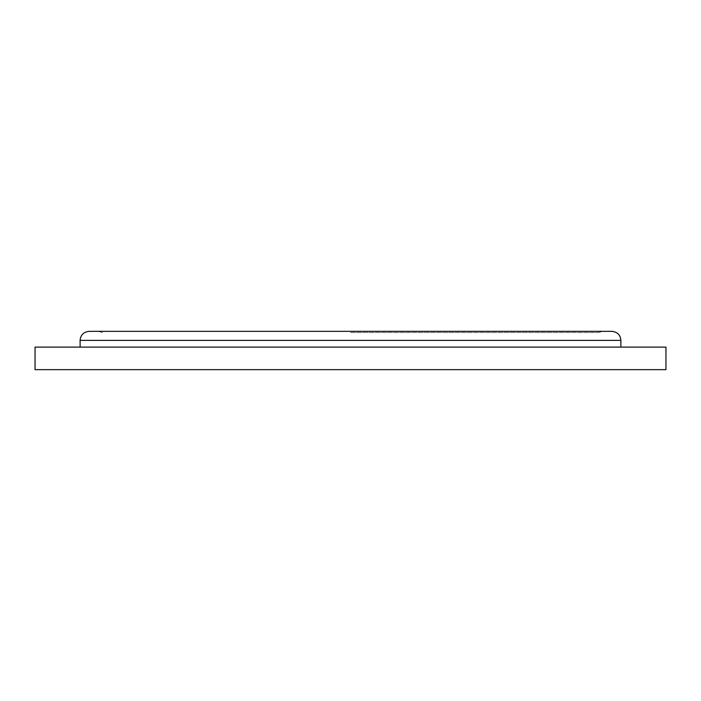 <?xml version="1.0" encoding="UTF-8"?>
<svg xmlns="http://www.w3.org/2000/svg" width="701" height="701" viewBox="0 0 701 701"><rect width="100%" height="100%" fill="white"/><g stroke="black" fill="none" stroke-linecap="round" stroke-linejoin="round"><path stroke-width="0.53" stroke-dasharray="3.5 2.63" d="M611.877 331.345L89.123 331.345M350.5 332.476L598.496 332.476L350.5 332.476M350.5 347.118L620.884 347.118L350.5 347.118M102.644 347.118L119.547 347.118L102.644 347.118M665.95 369.655L665.95 347.118L35.05 347.118L35.05 369.655L665.95 369.655M85.618 347.118L66.761 347.126L85.618 347.118M633.888 347.118L615.031 347.126L633.888 347.118M66.455 347.118L77.005 347.118L66.455 347.126M85.303 347.118L74.753 347.126L85.303 347.118M66.595 347.118L138.702 347.118M562.298 347.118L634.405 347.118M350.5 331.345L98.14 331.345L350.5 331.345M80.116 340.362L620.884 340.362M598.496 332.476L602.86 331.345M102.504 332.476L98.14 331.345"/><path stroke-width="1.05" d="M80.116 340.362C80.597 334.938 83.603 331.932 89.123 331.345L611.877 331.345C617.397 331.932 620.403 334.938 620.884 340.362L80.116 340.362L80.116 347.118M665.95 369.655L665.95 347.118L35.05 347.118L35.05 369.655L665.95 369.655M138.702 347.118L66.595 347.118M634.405 347.118L562.298 347.118M620.884 340.362L620.884 347.118"/></g></svg>
